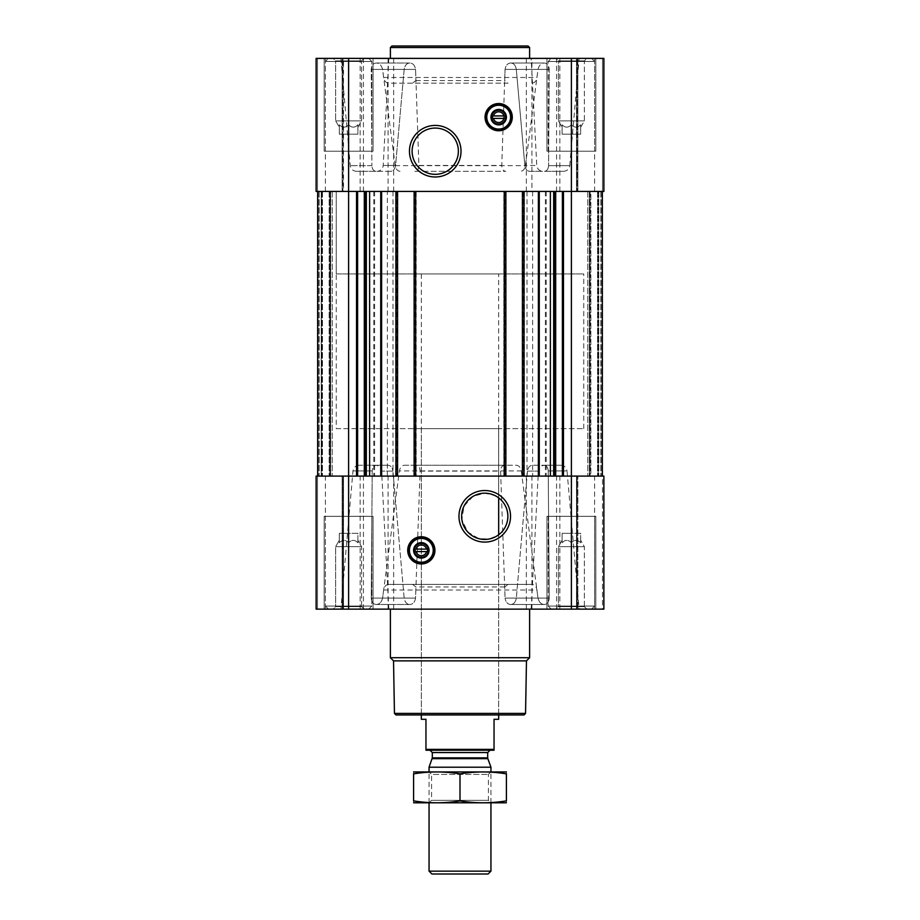 <?xml version="1.0" encoding="UTF-8"?>
<svg xmlns="http://www.w3.org/2000/svg" width="920" height="920" viewBox="0 0 920 920"><rect width="100%" height="100%" fill="white"/><g stroke="black" fill="none" stroke-linecap="round" stroke-linejoin="round"><path stroke-width="0.69" stroke-dasharray="4.6 3.45" d="M498.674 273.941L421.325 273.941L498.674 273.941L498.674 497.846A23.126 23.126 0 0 1 498.674 534.784L489.428 538.971L478.825 538.672L467.716 531.967L461.863 519.616L464.002 506.115L473.202 496.282L484.748 493.178L495.029 495.592L498.674 497.846L498.674 428.651L421.325 428.651L498.674 428.651M558.428 120.876L584.349 120.876L558.428 120.876L584.349 120.876L558.428 120.876L558.428 60.892L584.349 60.892L558.428 60.892L555.922 58.374L586.856 58.374L555.922 58.374L586.856 58.374L555.922 58.374L558.428 60.892L584.349 60.892L558.428 60.892L558.428 120.876L562.108 127.248L558.428 120.876M562.108 124.763C562.108 127.937 562.108 127.937 562.108 124.763C565.191 127.937 568.284 127.937 571.389 124.763C568.307 127.937 565.213 127.937 562.108 124.763C562.108 127.937 562.108 127.937 562.108 124.763C562.108 127.937 562.108 127.937 562.108 124.763C565.191 127.937 568.284 127.937 571.389 124.763C574.471 127.937 577.564 127.937 580.669 124.763C577.587 127.937 574.494 127.937 571.389 124.763C568.307 127.937 565.213 127.937 562.108 124.763C562.108 127.937 562.108 127.937 562.108 124.763L562.108 134.182L562.108 124.763L562.108 134.182L571.389 134.182L571.389 124.763C574.471 127.937 577.564 127.937 580.669 124.763C580.669 127.937 580.669 127.937 580.669 124.763C580.669 127.937 580.669 127.937 580.669 124.763C577.587 127.937 574.494 127.937 571.389 124.763L571.389 134.182L580.669 134.182L580.669 124.763C580.669 127.937 580.669 127.937 580.669 124.763C580.669 127.937 580.669 127.937 580.669 124.763L580.669 134.182L562.108 134.182L562.108 124.763M335.65 120.876L361.572 120.876L335.65 120.876L361.572 120.876L335.65 120.876L335.65 60.892L361.572 60.892L335.65 60.892L333.143 58.374L364.078 58.374L333.143 58.374L364.078 58.374L333.143 58.374L335.65 60.892L361.572 60.892L335.65 60.892L335.65 120.876L339.33 127.248L335.65 120.876M339.33 124.763C339.33 127.937 339.33 127.937 339.33 124.763C342.412 127.937 345.506 127.937 348.611 124.763C345.529 127.937 342.435 127.937 339.33 124.763C339.33 127.937 339.33 127.937 339.33 124.763C339.33 127.937 339.33 127.937 339.33 124.763C342.412 127.937 345.506 127.937 348.611 124.763C351.693 127.937 354.786 127.937 357.891 124.763C354.809 127.937 351.716 127.937 348.611 124.763C345.529 127.937 342.435 127.937 339.33 124.763C339.33 127.937 339.33 127.937 339.33 124.763L339.33 134.182L339.33 124.763L339.33 134.182L348.611 134.182L348.611 124.763C351.693 127.937 354.786 127.937 357.891 124.763C357.891 127.937 357.891 127.937 357.891 124.763C357.891 127.937 357.891 127.937 357.891 124.763C354.809 127.937 351.716 127.937 348.611 124.763L348.611 134.182L357.891 134.182L357.891 124.763C357.891 127.937 357.891 127.937 357.891 124.763C357.891 127.937 357.891 127.937 357.891 124.763L357.891 134.182L339.33 134.182L339.33 124.763M390.827 171.315L376.015 171.315L390.827 171.315C393.426 171.017 395.002 169.061 395.577 165.451L404.167 69.414C404.949 65.274 406.824 63.146 409.779 63.032L409.779 63.032C412.884 63.146 414.805 65.274 415.553 69.414L418.899 165.451C418.772 169.061 417.438 171.017 414.874 171.315L505.793 171.315C503.228 171.017 501.894 169.061 501.768 165.451L505.057 69.414L504.7 80.557L508.104 83.133L412.505 83.133L415.909 80.557L415.553 69.414C414.805 65.274 412.884 63.146 409.779 63.032L409.779 63.032C406.812 63.146 404.949 65.274 404.167 69.414L395.577 165.451C395.013 169.061 393.426 171.017 390.827 171.315M376.015 171.315L356.431 171.315L376.015 171.315C373.52 171.028 372.151 169.153 371.898 165.669C372.151 169.142 373.52 171.028 376.015 171.315M579.128 58.374L340.872 58.374L579.128 58.374L569.745 165.669L548.573 165.669L549.274 69.414L548.573 165.669C548.308 169.153 546.94 171.028 544.444 171.315L563.569 171.315L544.444 171.315C546.94 171.028 548.308 169.153 548.573 165.669L569.745 165.669C569.135 169.13 567.088 171.017 563.569 171.315M400.027 171.315C397.509 171.028 395.899 169.153 395.209 165.669L382.593 69.414C381.501 65.285 379.408 63.158 376.326 63.032L376.326 63.032C373.347 63.158 371.645 65.285 371.231 69.414L371.898 165.669L371.231 69.414C371.657 65.285 373.347 63.158 376.326 63.032L376.326 63.032C379.408 63.158 381.501 65.285 382.593 69.414L383.628 77.475C384.296 80.948 385.871 82.834 388.378 83.133L508.104 83.133M532.208 83.133C534.716 82.834 536.303 80.948 536.958 77.475L537.993 69.414C539.085 65.285 541.155 63.158 544.214 63.032L544.214 63.032C547.181 63.158 548.86 65.285 549.274 69.414C548.86 65.285 547.181 63.158 544.214 63.032L544.214 63.032C541.155 63.158 539.074 65.285 537.993 69.414L525.423 165.669C524.733 169.142 523.135 171.028 520.605 171.315M415.909 80.557L504.7 80.557M510.772 63.032L510.772 63.032C507.702 63.146 505.793 65.274 505.057 69.414C505.793 65.274 507.702 63.146 510.772 63.032L510.772 63.032C513.693 63.146 515.545 65.274 516.316 69.414C515.545 65.274 513.693 63.146 510.772 63.032L544.214 63.032L510.772 63.032M524.848 165.451L516.316 69.414L524.848 165.451C525.423 169.061 527.01 171.017 529.609 171.315L542.961 171.315L529.609 171.315C527.01 171.017 525.423 169.061 524.848 165.451L536.774 165.451L524.848 165.451M531.162 58.374L388.838 58.374L531.162 58.374L536.774 165.451C537.291 169.038 539.35 170.993 542.961 171.315M412.505 83.133L388.378 83.133M414.874 171.315L505.793 171.315M324.162 58.374L373.048 58.374L324.162 58.374L373.048 58.374L324.162 58.374L324.162 151.202L373.048 151.202L324.162 151.202L373.048 151.202L324.162 151.202L324.162 58.374M546.952 58.374L595.838 58.374L546.952 58.374L595.838 58.374L546.952 58.374L546.952 151.202L595.838 151.202L546.952 151.202L595.838 151.202L546.952 151.202L546.952 58.374M602.519 58.374L577.863 58.374L602.519 58.374L602.519 191.429L576.506 191.429L603.876 191.429L602.519 191.429L602.519 58.374M577.863 58.374L594.596 58.374L576.506 58.374L577.863 58.374L577.863 191.429L577.863 58.374M531.921 609.144L531.921 476.088L603.876 476.088L603.876 609.144L316.123 609.144L317.48 609.144L316.123 609.144L316.123 476.088L348.611 476.088L317.664 476.088L329.889 476.088L317.664 476.088L317.664 191.429L317.664 476.088L317.664 191.429L317.664 476.088L317.664 191.429L317.664 476.088L317.664 191.429L318.285 191.429L317.664 191.429L317.664 476.088L348.611 476.088L348.611 58.374L316.123 58.374L316.123 191.429L316.123 58.374L343.493 58.374L316.123 58.374L316.123 191.429L531.921 191.429L531.921 58.374L603.876 58.374L603.876 191.429L603.876 58.374L603.876 191.429L563.466 191.429L602.335 191.429L598.77 191.429L602.335 191.429L602.335 476.088L563.466 476.088L602.335 476.088L602.335 191.429L602.335 476.088M531.921 58.374L348.611 58.374M343.493 58.374L325.404 58.374L343.493 58.374L343.493 191.429L342.136 191.429L343.493 191.429L342.895 191.429L343.493 191.429L343.493 58.374M521.26 470.913L537.993 598.103C539.085 602.232 541.155 604.359 544.214 604.486L544.214 604.486C547.181 604.359 548.86 602.232 549.274 598.103L548.216 470.913L549.274 598.103C548.86 602.232 547.181 604.359 544.214 604.486L544.214 604.486C541.155 604.359 539.074 602.232 537.993 598.103L536.958 590.03C536.303 586.569 534.716 584.683 532.208 584.384L388.378 584.384L508.104 584.384L504.7 586.96L505.057 598.103L500.595 471.12C500.71 467.509 502.055 465.554 504.631 465.255L516.408 465.255C518.938 465.531 520.559 467.417 521.26 470.913L399.383 470.913C400.096 467.417 401.706 465.531 404.248 465.255L516.408 465.255M560.866 465.255C564.374 465.554 566.433 467.44 567.03 470.913L548.216 470.913C547.941 467.417 546.56 465.531 544.053 465.255L560.866 465.255L544.053 465.255C546.56 465.531 547.941 467.417 548.216 470.913L567.03 470.913L579.128 609.144L340.872 609.144L579.128 609.144M388.378 584.384C385.871 584.683 384.296 586.558 383.628 590.03L382.593 598.103C381.501 602.232 379.408 604.359 376.326 604.486L376.326 604.486C373.347 604.359 371.645 602.232 371.231 598.103L372.232 470.913L371.231 598.103C371.657 602.232 373.347 604.359 376.326 604.486L376.326 604.486C379.408 604.359 381.501 602.232 382.593 598.103L399.383 470.913M376.383 465.255L359.133 465.255L376.383 465.255C373.888 465.531 372.497 467.417 372.232 470.913C372.497 467.417 373.888 465.543 376.383 465.255L388.159 465.255L376.383 465.255M388.159 465.255L375.417 465.255L388.159 465.255C390.758 465.554 392.357 467.509 392.921 471.12C392.357 467.509 390.77 465.554 388.159 465.255M399.119 609.144L531.162 609.144L399.119 609.144M404.167 598.103L392.921 471.12L404.167 598.103C404.949 602.244 406.824 604.371 409.779 604.486L409.779 604.486C406.812 604.371 404.949 602.244 404.167 598.103L371.231 598.103L404.167 598.103M404.248 465.255L416.047 465.255C418.623 465.543 419.968 467.498 420.095 471.12L415.553 598.103C414.805 602.244 412.884 604.371 409.779 604.486L409.779 604.486C412.884 604.371 414.805 602.244 415.553 598.103L415.909 586.96L412.505 584.384M510.772 604.486L510.772 604.486C507.702 604.371 505.793 602.244 505.057 598.103C505.793 602.244 507.702 604.371 510.772 604.486L510.772 604.486C513.693 604.371 515.545 602.244 516.316 598.103C515.545 602.244 513.693 604.371 510.772 604.486L544.214 604.486L510.772 604.486M527.482 471.12L516.316 598.103L527.482 471.12C528.057 467.509 529.644 465.554 532.254 465.255L544.582 465.255L532.254 465.255C529.644 465.543 528.057 467.498 527.482 471.12L538.395 471.12L527.482 471.12M504.7 586.96L415.909 586.96M508.104 584.384L532.208 584.384M416.047 465.255L504.631 465.255M324.162 609.144L373.048 609.144L324.162 609.144L373.048 609.144L324.162 609.144L324.162 516.316L373.048 516.316L324.162 516.316L373.048 516.316L324.162 516.316L324.162 609.144M546.952 609.144L595.838 609.144L546.952 609.144L595.838 609.144L546.952 609.144L546.952 516.316L595.838 516.316L546.952 516.316L595.838 516.316L546.952 516.316L546.952 609.144M317.48 609.144L343.493 609.144L317.48 609.144L317.48 476.088L317.48 609.144M342.895 609.144L325.404 609.144L342.895 609.144L342.895 476.088L325.404 476.088L343.493 476.088L342.895 476.088L342.895 609.144M602.519 609.144L576.506 609.144L602.519 609.144L602.519 476.088L593.584 476.088L603.876 476.088L602.519 476.088L602.519 609.144M577.104 609.144L594.596 609.144L577.104 609.144L577.104 476.088L594.596 476.088L576.506 476.088L577.104 476.088L577.104 609.144M342.895 191.429L325.404 191.429L342.895 191.429L342.895 58.374L342.895 191.429M330.659 191.429L322.46 191.429L332.212 191.429L330.659 191.429L330.659 476.088L332.212 476.088L321.85 476.088L332.212 476.088L321.85 476.088L330.659 476.088L330.659 191.429M577.104 191.429L594.596 191.429L577.104 191.429L577.104 58.374L577.104 191.429M598.149 191.429L587.788 191.429L598.149 191.429L598.149 476.088L598.149 191.429M589.341 191.429L587.788 191.429L589.341 191.429L589.341 476.088L587.788 476.088L597.54 476.088L589.341 476.088L589.341 191.429M321.229 476.088L321.85 476.088L321.229 476.088L321.229 191.429L321.229 476.088M577.863 476.088L576.506 476.088L577.863 476.088L577.863 609.144L577.863 476.088M387.366 191.429L554.622 191.429L522.422 191.429L524.434 191.429L524.434 476.088L524.434 191.429L503.861 191.429L503.861 476.088L503.861 191.429L505.873 191.429L414.126 191.429L416.139 191.429L416.139 476.088L416.139 191.429L395.565 191.429L395.565 476.088L395.565 191.429L397.578 191.429L364.308 191.429L387.366 191.429L387.366 476.088L364.308 476.088L555.691 476.088L387.366 476.088M326.416 476.088L330.51 476.088L326.416 476.088M329.889 476.088L330.51 476.088L329.889 476.088L329.889 191.429L329.889 476.088M348.611 609.144L348.611 476.088L531.921 476.088M555.691 476.088L563.466 476.088L555.691 476.088L555.691 191.429L554.622 191.429L563.466 191.429L555.691 191.429M590.847 476.088L593.584 476.088L590.847 476.088L590.847 191.429L589.49 191.429L589.49 476.088L589.49 191.429L590.111 191.429L589.49 191.429L589.49 476.088L589.49 191.429L593.584 191.429L590.847 191.429L590.847 476.088M316.123 609.144L316.123 476.088L316.123 609.144M603.876 609.144L603.876 476.088L603.876 609.144M317.664 191.429L317.664 476.088M356.534 191.429L364.308 191.429L356.534 191.429L356.534 476.088M602.335 191.429L571.389 191.429L571.389 609.144M330.51 191.429L330.51 476.088L330.51 191.429M601.714 191.429L590.111 191.429L601.714 191.429L601.714 476.088L601.714 191.429M587.788 191.429L587.788 476.088L587.788 191.429M522.422 191.429L522.422 476.088M505.873 191.429L505.873 476.088M414.126 191.429L414.126 476.088M397.578 191.429L397.578 476.088M321.85 191.429L321.85 476.088L321.85 191.429M332.212 191.429L332.212 476.088L332.212 191.429M531.921 191.429L571.389 191.429L571.389 58.374M390.379 609.144L529.621 609.144L390.379 609.144M537.993 598.103L505.057 598.103L537.993 598.103M549.274 598.103L516.316 598.103L549.274 598.103M409.779 604.486L376.326 604.486L409.779 604.486M415.553 598.103L382.593 598.103L415.553 598.103M529.621 58.374L390.379 58.374L529.621 58.374M549.274 69.414L516.316 69.414L549.274 69.414M537.993 69.414L505.057 69.414L537.993 69.414M409.779 63.032L376.326 63.032L409.779 63.032M404.167 69.414L371.231 69.414L404.167 69.414M415.553 69.414L382.593 69.414L415.553 69.414M524.009 714.955L395.991 714.955M421.325 273.941L421.325 714.955L498.674 714.955L421.325 714.955L421.325 428.651M525.55 713.414L394.45 713.414M526.47 660.87L393.53 660.87M529.621 657.719L390.379 657.719M421.325 536.74A13.616 13.616 0 0 1 433.113 557.152A13.616 13.616 0 0 1 409.538 557.152A13.616 13.616 0 0 1 421.325 536.74M421.325 537.97A12.374 12.374 0 0 1 432.043 556.542A12.374 12.374 0 0 1 410.607 556.542A12.374 12.374 0 0 1 421.325 537.97M421.325 543.455A6.9 6.9 0 0 1 427.294 553.794A6.9 6.9 0 0 1 415.345 553.794A6.9 6.9 0 0 1 421.325 543.455M416.116 551.586L426.523 551.586M426.523 549.113L416.116 549.113M548.182 516.316L594.596 516.316L548.182 516.316L594.596 516.316L548.182 516.316L548.182 606.05L594.596 606.05L548.182 606.05L594.596 606.05L548.182 606.05L548.182 516.316M325.404 516.316L371.818 516.316L325.404 516.316L371.818 516.316L325.404 516.316L325.404 606.05L371.818 606.05L325.404 606.05L371.818 606.05L325.404 606.05L325.404 516.316M551.275 609.144L591.502 609.144L551.275 609.144L548.182 606.05L551.275 609.144L591.502 609.144L551.275 609.144M555.922 609.144L586.856 609.144L555.922 609.144L586.856 609.144L555.922 609.144L558.428 606.625L584.349 606.625L558.428 606.625L558.428 546.641L584.349 546.641L558.428 546.641L584.349 546.641L558.428 546.641L558.428 606.625L584.349 606.625L558.428 606.625L555.922 609.144M328.497 609.144L368.724 609.144L328.497 609.144L325.404 606.05L328.497 609.144L368.724 609.144L328.497 609.144M333.143 609.144L364.078 609.144L333.143 609.144L364.078 609.144L333.143 609.144L335.65 606.625L361.572 606.625L335.65 606.625L335.65 546.641L361.572 546.641L335.65 546.641L361.572 546.641L335.65 546.641L335.65 606.625L361.572 606.625L335.65 606.625L333.143 609.144M562.108 542.754C562.108 539.58 562.108 539.58 562.108 542.754C562.108 539.58 562.108 539.58 562.108 542.754C565.191 539.58 568.284 539.58 571.389 542.754C574.471 539.58 577.564 539.58 580.669 542.754C580.669 539.58 580.669 539.58 580.669 542.754C580.669 539.58 580.669 539.58 580.669 542.754C577.587 539.58 574.494 539.58 571.389 542.754C568.307 539.58 565.213 539.58 562.108 542.754C562.108 539.58 562.108 539.58 562.108 542.754C562.108 539.58 562.108 539.58 562.108 542.754C565.191 539.58 568.284 539.58 571.389 542.754C574.471 539.58 577.564 539.58 580.669 542.754C580.669 539.58 580.669 539.58 580.669 542.754C580.669 539.58 580.669 539.58 580.669 542.754C577.587 539.58 574.494 539.58 571.389 542.754C568.307 539.58 565.213 539.58 562.108 542.754L562.108 533.335L562.108 542.754L562.108 533.335L571.389 533.335L571.389 542.754L571.389 533.335L580.669 533.335L580.669 542.754L580.669 533.335L562.108 533.335L562.108 542.754M339.33 542.754C339.33 539.58 339.33 539.58 339.33 542.754C339.33 539.58 339.33 539.58 339.33 542.754C342.412 539.58 345.506 539.58 348.611 542.754C351.693 539.58 354.786 539.58 357.891 542.754C357.891 539.58 357.891 539.58 357.891 542.754C357.891 539.58 357.891 539.58 357.891 542.754C354.809 539.58 351.716 539.58 348.611 542.754C345.529 539.58 342.435 539.58 339.33 542.754C339.33 539.58 339.33 539.58 339.33 542.754C339.33 539.58 339.33 539.58 339.33 542.754C342.412 539.58 345.506 539.58 348.611 542.754C351.693 539.58 354.786 539.58 357.891 542.754C357.891 539.58 357.891 539.58 357.891 542.754C357.891 539.58 357.891 539.58 357.891 542.754C354.809 539.58 351.716 539.58 348.611 542.754C345.529 539.58 342.435 539.58 339.33 542.754L339.33 533.335L339.33 542.754L339.33 533.335L348.611 533.335L348.611 542.754L348.611 533.335L357.891 533.335L357.891 542.754L357.891 533.335L339.33 533.335L339.33 542.754M348.611 533.335L348.611 542.754L348.611 533.335L357.891 533.335L357.891 542.754L357.891 533.335L348.611 533.335M571.389 533.335L571.389 542.754L571.389 533.335L580.669 533.335L580.669 542.754L580.669 533.335L571.389 533.335M529.621 47.552L390.379 47.552M528.068 46L391.931 46M435.252 128.076A23.126 23.126 0 0 1 455.273 162.771A23.126 23.126 0 0 1 415.219 162.771A23.126 23.126 0 0 1 435.252 128.076M498.674 103.546A13.616 13.616 0 0 1 510.462 123.97A13.616 13.616 0 0 1 486.887 123.97A13.616 13.616 0 0 1 498.674 103.546M498.674 104.788A12.374 12.374 0 0 1 509.392 123.349A12.374 12.374 0 0 1 487.956 123.349A12.374 12.374 0 0 1 498.674 104.788M498.674 110.262A6.9 6.9 0 0 1 504.654 120.612A6.9 6.9 0 0 1 492.706 120.612A6.9 6.9 0 0 1 498.674 110.262M493.476 118.404L503.884 118.404M503.884 115.931L493.476 115.931M548.182 151.202L594.596 151.202L548.182 151.202L594.596 151.202L548.182 151.202L548.182 61.468L594.596 61.468L548.182 61.468L594.596 61.468L548.182 61.468L551.275 58.374L591.502 58.374L551.275 58.374L591.502 58.374L551.275 58.374L548.182 61.468L548.182 151.202M325.404 151.202L371.818 151.202L325.404 151.202L371.818 151.202L325.404 151.202L325.404 61.468L371.818 61.468L325.404 61.468L371.818 61.468L325.404 61.468L328.497 58.374L368.724 58.374L328.497 58.374L368.724 58.374L328.497 58.374L325.404 61.468L325.404 151.202M339.33 134.182L348.611 134.182L348.611 124.763L348.611 134.182L357.891 134.182L357.891 124.763L357.891 134.182L339.33 134.182M562.108 134.182L571.389 134.182L571.389 124.763L571.389 134.182L580.669 134.182L580.669 124.763L580.669 134.182L562.108 134.182M336.237 428.651L583.763 428.651L336.237 428.651L336.237 191.429L583.763 191.429L336.237 191.429L583.763 191.429L336.237 191.429L336.237 273.941L583.763 273.941L336.237 273.941M425.96 749.363L494.04 749.363L494.04 750.237L425.96 750.237L425.96 719.29L421.325 719.29M429.985 750.237L490.015 750.237L429.985 750.237M494.04 749.363L494.04 719.29L498.674 719.29M488.094 874L431.905 874M490.947 871.148L429.053 871.148M490.947 767.199L429.053 767.199M429.053 802.838L429.053 771.891L490.947 771.891L429.053 771.891L431.572 774.41L488.428 774.41L431.572 774.41L431.572 800.319L488.428 800.319L431.572 800.319L429.053 802.838L490.947 802.838L429.053 802.838M506.253 802.838L413.747 802.838M506.414 800.871C506.414 803.401 506.414 803.401 506.414 800.871L506.414 773.858C506.414 771.328 506.414 771.328 506.414 773.858C490.947 771.328 475.467 771.328 460 773.858C444.532 771.328 429.053 771.328 413.586 773.858C413.586 771.328 413.586 771.328 413.586 773.858L413.586 800.871C413.586 803.401 413.586 803.401 413.586 800.871C429.053 803.401 444.532 803.401 460 800.871C475.467 803.401 490.947 803.401 506.414 800.871M460 800.871L460 773.858M506.253 771.891L413.747 771.891M371.898 165.669L350.255 165.669L371.898 165.669M383.628 77.475L536.958 77.475M395.209 165.669L525.423 165.669M418.899 165.451L501.768 165.451M395.577 165.451L383.226 165.451L395.577 165.451M383.628 590.03L536.958 590.03M372.232 470.913L352.969 470.913L372.232 470.913M392.921 471.12L381.604 471.12L392.921 471.12M420.095 471.12L500.595 471.12M342.136 609.144L342.136 476.088L342.136 609.144M360.145 609.144L360.145 476.088M363.423 609.144L363.423 476.088M388.079 609.144L388.079 476.088M393.656 609.144L393.656 476.088M526.343 609.144L526.343 476.088M556.577 609.144L556.577 476.088M559.854 609.144L559.854 476.088M357.604 191.429L357.604 476.088M364.308 191.429L364.308 476.088M365.378 191.429L365.378 476.088M373.75 191.429L373.75 476.088M374.624 191.429L374.624 476.088M392.978 191.429L392.978 476.088M527.022 191.429L527.022 476.088M532.634 191.429L532.634 476.088M545.376 191.429L545.376 476.088M546.25 191.429L546.25 476.088M554.622 191.429L554.622 476.088M562.396 191.429L562.396 476.088M563.466 191.429L563.466 476.088M318.032 191.429L318.032 476.088L318.032 191.429M329.153 191.429L329.153 476.088L329.153 191.429M318.285 191.429L318.285 476.088L318.285 191.429M590.111 191.429L590.111 476.088L590.111 191.429M601.967 191.429L601.967 476.088L601.967 191.429M600.783 191.429L600.783 476.088L600.783 191.429M598.77 191.429L598.77 476.088L598.77 191.429M597.54 191.429L597.54 476.088L597.54 191.429M523.043 191.429L523.043 476.088M523.813 191.429L523.813 476.088M522.893 191.429L522.893 476.088M505.402 191.429L505.402 476.088M504.482 191.429L504.482 476.088M505.252 191.429L505.252 476.088M414.747 191.429L414.747 476.088M415.518 191.429L415.518 476.088M414.598 191.429L414.598 476.088M397.106 191.429L397.106 476.088M396.186 191.429L396.186 476.088M396.957 191.429L396.957 476.088M319.217 191.429L319.217 476.088L319.217 191.429M322.46 191.429L322.46 476.088L322.46 191.429M317.48 191.429L317.48 58.374L317.48 191.429M342.136 191.429L342.136 58.374L342.136 191.429M360.145 191.429L360.145 58.374M363.423 191.429L363.423 58.374M388.079 191.429L388.079 58.374M393.656 191.429L393.656 58.374M526.343 191.429L526.343 58.374M556.577 191.429L556.577 58.374M559.854 191.429L559.854 58.374M487.83 758.666L432.17 758.666M487.692 757.873L432.308 757.873M487.692 752.548L432.308 752.548M580.669 127.248L584.349 120.876L584.349 60.892L586.856 58.374L584.349 60.892L584.349 120.876L580.669 127.248M357.891 127.248L361.572 120.876L361.572 60.892L364.078 58.374L361.572 60.892L361.572 120.876L357.891 127.248M340.872 58.374L350.255 165.669C350.865 169.13 352.912 171.017 356.431 171.315M388.838 58.374L383.226 165.451C382.709 169.038 380.65 170.993 377.039 171.315M359.133 465.255C355.626 465.554 353.567 467.44 352.969 470.913L340.872 609.144M388.838 609.144L381.604 471.12C381.087 467.532 379.028 465.577 375.417 465.255M531.162 609.144L538.395 471.12C538.913 467.532 540.971 465.577 544.582 465.255M343.493 609.144L343.493 476.088L343.493 609.144M325.404 609.144L325.404 476.088M576.506 609.144L576.506 476.088L576.506 609.144M594.596 609.144L594.596 476.088M325.404 191.429L325.404 58.374M576.506 191.429L576.506 58.374L576.506 191.429M594.596 191.429L594.596 58.374M544.49 604.497L511.037 604.497L544.49 604.497M543.95 604.497L510.496 604.497L543.95 604.497M409.503 604.497L376.05 604.497L409.503 604.497M410.055 604.497L376.602 604.497L410.055 604.497M544.49 63.02L511.037 63.02L544.49 63.02M543.95 63.02L510.496 63.02L543.95 63.02M409.503 63.02L376.05 63.02L409.503 63.02M410.055 63.02L376.602 63.02L410.055 63.02M595.838 609.144L595.838 516.316L595.838 609.144M373.048 609.144L373.048 516.316L373.048 609.144M591.502 609.144L594.596 606.05L594.596 516.316L594.596 606.05L591.502 609.144M368.724 609.144L371.818 606.05L371.818 516.316L371.818 606.05L368.724 609.144M584.349 606.625L586.856 609.144L584.349 606.625L584.349 546.641L580.669 540.27L584.349 546.641L584.349 606.625M562.108 540.27L558.428 546.641L562.108 540.27M361.572 606.625L364.078 609.144L361.572 606.625L361.572 546.641L357.891 540.27L361.572 546.641L361.572 606.625M339.33 540.27L335.65 546.641L339.33 540.27M595.838 151.202L595.838 58.374L595.838 151.202M373.048 151.202L373.048 58.374L373.048 151.202M594.596 151.202L594.596 61.468L591.502 58.374L594.596 61.468L594.596 151.202M371.818 151.202L371.818 61.468L368.724 58.374L371.818 61.468L371.818 151.202M498.674 714.955L498.674 534.784L498.674 714.955M583.763 428.651L583.763 273.941M490.947 802.838L490.947 771.891L488.428 774.41L488.428 800.319L490.947 802.838"/><path stroke-width="1.38" d="M484.748 493.189A23.126 23.126 0 0 1 504.781 527.873A23.126 23.126 0 0 1 464.726 527.873A23.126 23.126 0 0 1 484.748 493.189M498.674 534.784L498.674 497.846L498.674 534.784M503.884 118.404A5.348 5.348 0 0 1 493.476 118.404L503.884 118.404M426.523 551.586A5.348 5.348 0 0 1 416.116 551.586L426.523 551.586M348.611 58.374L348.611 191.429L603.876 191.429L603.876 58.374L316.123 58.374L316.123 191.429L348.611 191.429L348.611 476.088L316.123 476.088L316.123 609.144L348.611 609.144L348.611 476.088L603.876 476.088L603.876 609.144L348.611 609.144M317.664 191.429L317.664 476.088M421.325 536.74A13.616 13.616 0 0 1 433.113 557.152A13.616 13.616 0 0 1 409.538 557.152A13.616 13.616 0 0 1 421.325 536.74M484.748 490.532A25.783 25.783 0 0 1 507.081 529.207A25.783 25.783 0 0 1 462.426 529.207A25.783 25.783 0 0 1 484.748 490.532M602.335 191.429L602.335 476.088M522.422 191.429L522.422 476.088M505.873 191.429L505.873 476.088M414.126 191.429L414.126 476.088M397.578 191.429L397.578 476.088M498.674 103.546A13.616 13.616 0 0 1 510.462 123.97A13.616 13.616 0 0 1 486.887 123.97A13.616 13.616 0 0 1 498.674 103.546M435.252 125.419A25.783 25.783 0 0 1 457.573 164.093A25.783 25.783 0 0 1 412.919 164.093A25.783 25.783 0 0 1 435.252 125.419M525.55 713.414L394.45 713.414L395.991 714.955L524.009 714.955L525.55 713.414L526.47 660.87L529.621 657.719L529.621 609.144M394.45 713.414L393.53 660.87L526.47 660.87M393.53 660.87L390.379 657.719L529.621 657.719M390.379 657.719L390.379 609.144M416.116 549.113A5.348 5.348 0 0 1 426.523 549.113L416.116 549.113M426.523 549.113L427.512 549.113L427.512 551.586L427.512 549.113L426.523 549.113M416.116 551.586L415.138 551.586L415.138 549.113L415.138 551.586L416.116 551.586M421.325 543.455A6.9 6.9 0 0 1 427.294 553.794A6.9 6.9 0 0 1 415.345 553.794A6.9 6.9 0 0 1 421.325 543.455M421.325 542.616A7.739 7.739 0 0 1 428.018 554.219A7.739 7.739 0 0 1 414.621 554.219A7.739 7.739 0 0 1 421.325 542.616M421.325 538.441A11.914 11.914 0 0 1 431.641 556.301A11.914 11.914 0 0 1 411.01 556.301A11.914 11.914 0 0 1 421.325 538.441M421.325 537.97A12.374 12.374 0 0 1 432.043 556.542A12.374 12.374 0 0 1 410.607 556.542A12.374 12.374 0 0 1 421.325 537.97M390.379 58.374L390.379 47.552L529.621 47.552L529.621 58.374M390.379 47.552L391.931 46L528.068 46L529.621 47.552M435.252 128.076A23.126 23.126 0 0 1 455.273 162.771A23.126 23.126 0 0 1 415.219 162.771A23.126 23.126 0 0 1 435.252 128.076M493.476 115.931A5.348 5.348 0 0 1 503.884 115.931L493.476 115.931M503.884 115.931L504.861 115.931L504.861 118.404L504.861 115.931L503.884 115.931M493.476 118.404L492.487 118.404L492.487 115.931L492.487 118.404L493.476 118.404M498.674 110.262A6.9 6.9 0 0 1 504.654 120.612A6.9 6.9 0 0 1 492.706 120.612A6.9 6.9 0 0 1 498.674 110.262M498.674 109.434A7.739 7.739 0 0 1 505.379 121.037A7.739 7.739 0 0 1 491.981 121.037A7.739 7.739 0 0 1 498.674 109.434M498.674 105.248A11.914 11.914 0 0 1 508.99 123.119A11.914 11.914 0 0 1 488.359 123.119A11.914 11.914 0 0 1 498.674 105.248M498.674 104.788A12.374 12.374 0 0 1 509.392 123.349A12.374 12.374 0 0 1 487.956 123.349A12.374 12.374 0 0 1 498.674 104.788M494.04 749.363L425.96 749.363L425.96 750.237L494.04 750.237L494.04 719.29L498.674 719.29L498.674 714.955M425.96 749.363L425.96 719.29L421.325 719.29L421.325 714.955M490.947 871.148L429.053 871.148L431.905 874L488.094 874L490.947 871.148L490.947 802.838M429.053 771.891L429.053 767.199L490.947 767.199L490.947 771.891M429.053 871.148L429.053 802.838M429.985 750.237L432.308 752.548L432.308 757.873L429.053 767.199M413.586 802.792L506.414 802.792M506.414 800.871C506.414 803.401 506.414 803.401 506.414 800.871C490.947 803.401 475.467 803.401 460 800.871C444.532 803.401 429.053 803.401 413.586 800.871C413.586 803.401 413.586 803.401 413.586 800.871L413.586 773.858C413.586 771.328 413.586 771.328 413.586 773.858C429.053 771.328 444.532 771.328 460 773.858C475.467 771.328 490.947 771.328 506.414 773.858C506.414 771.328 506.414 771.328 506.414 773.858L506.414 800.871M460 800.871L460 773.858M413.586 771.937L506.414 771.937M381.616 191.429L381.616 476.088M396.025 191.429L396.025 476.088M415.679 191.429L415.679 476.088M504.321 191.429L504.321 476.088M523.974 191.429L523.974 476.088M538.384 191.429L538.384 476.088M563.466 191.429L563.466 476.088M571.389 58.374L571.389 609.144M356.534 191.429L356.534 476.088M562.396 191.429L562.396 476.088M555.691 191.429L555.691 476.088M554.622 191.429L554.622 476.088M553.667 191.429L553.667 476.088M550.378 191.429L550.378 476.088M539.269 191.429L539.269 476.088M380.73 191.429L380.73 476.088M369.622 191.429L369.622 476.088M366.332 191.429L366.332 476.088M365.378 191.429L365.378 476.088M364.308 191.429L364.308 476.088M357.604 191.429L357.604 476.088M421.325 537.038A13.305 13.305 0 0 1 432.848 557.002A13.305 13.305 0 0 1 409.791 557.002A13.305 13.305 0 0 1 421.325 537.038M498.674 103.856A13.305 13.305 0 0 1 510.209 123.82A13.305 13.305 0 0 1 487.151 123.82A13.305 13.305 0 0 1 498.674 103.856M432.17 758.666L487.83 758.666L490.947 767.199M432.308 757.873L487.692 757.873L487.83 758.666M432.308 752.548L487.692 752.548L490.015 750.237M487.692 757.873L487.692 752.548"/></g></svg>
